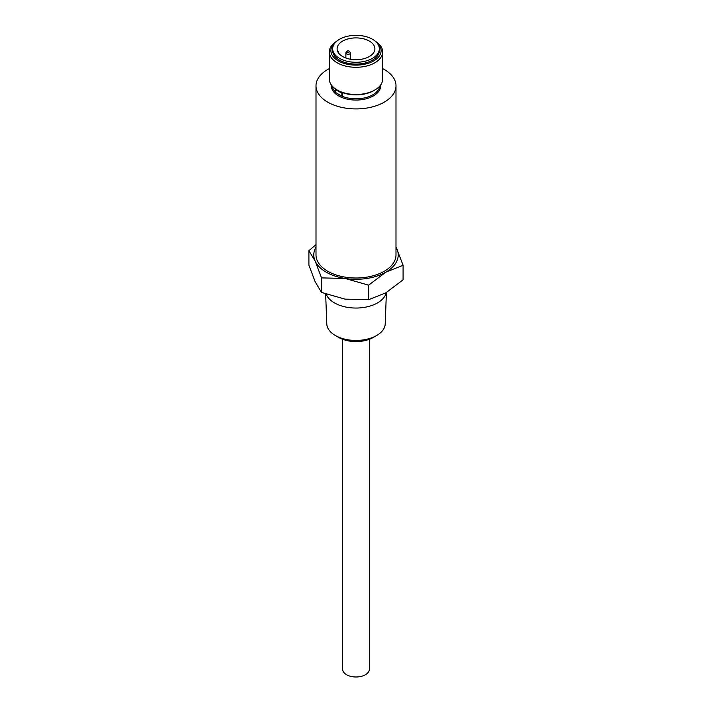 <?xml version="1.0" encoding="UTF-8"?>
<svg xmlns="http://www.w3.org/2000/svg" width="712" height="712" viewBox="0 0 712 712"><rect width="100%" height="100%" fill="white"/><g stroke="black" fill="none" stroke-linecap="round" stroke-linejoin="round"><path stroke-width="1.07" d="M376.657 335.503L373.275 337.452A24.43 14.107 180 0 1 338.725 337.452L335.343 335.503A29.21 16.866 0 0 0 376.657 335.503A29.21 16.866 0 0 0 385.21 323.951L386.402 292.507M336.073 41.803A25.107 14.498 0 0 0 338.245 60.876A25.107 14.498 0 0 0 372.554 61.526A25.107 14.498 0 0 0 375.927 41.803M375.42 41.349A26.664 15.397 180 0 1 382.664 51.896A26.664 15.397 180 0 1 366.208 66.118A26.664 15.397 180 0 1 337.15 62.781A26.664 15.397 180 0 1 329.336 51.896A26.664 15.397 180 0 1 336.58 41.349M374.85 89.997L373.755 90.629A25.107 14.498 180 0 1 338.245 90.629L337.15 89.997A26.664 15.397 0 0 0 374.85 89.997A26.664 15.397 0 0 0 382.664 79.112L382.664 51.896M349.281 51.237L350.215 52.439A2.261 1.308 180 0 1 350.411 52.973A2.261 1.308 180 0 1 349.013 54.183A2.261 1.308 180 0 1 346.548 53.898A2.261 1.308 180 0 1 345.881 52.973A2.261 1.308 180 0 1 346.085 52.439L347.011 51.237A1.246 0.721 180 0 1 349.022 51.024A1.246 0.721 180 0 1 349.281 51.237A1.246 0.721 180 0 1 348.853 52.118A1.246 0.721 180 0 1 347.269 52.038A1.246 0.721 180 0 1 347.011 51.237M339.499 58.34A23.327 13.466 0 0 0 364.927 61.259A23.327 13.466 0 0 0 379.327 48.808A23.327 13.466 0 0 0 372.501 39.285A23.327 13.466 0 0 0 347.073 36.365A23.327 13.466 0 0 0 332.673 48.808A23.327 13.466 0 0 0 339.499 58.34M332.673 48.808L332.673 50.623A23.327 13.466 0 0 0 339.499 60.146A23.327 13.466 0 0 0 364.927 63.065A23.327 13.466 0 0 0 379.327 50.623L379.327 48.808M369.332 339.304L369.332 669.289A13.332 7.699 180 0 1 361.1 676.4A13.332 7.699 180 0 1 346.575 674.736A13.332 7.699 180 0 1 342.668 669.289L342.668 339.304M325.651 293.994L326.79 323.951A29.21 16.866 0 0 0 335.343 335.503L338.725 337.452M386.251 292.596A30.474 17.595 180 0 1 365.915 307.086A30.474 17.595 180 0 1 334.453 302.894A30.474 17.595 180 0 1 326.221 294.198M379.701 86.161A23.772 13.724 0 0 1 365.888 97.58A23.772 13.724 0 0 1 341.893 96.147L341.876 93.228L335.61 89.605L335.61 92.533L341.876 96.156L342.614 95.719L342.614 92.8A23.772 13.724 180 0 1 339.188 91.163A23.772 13.724 180 0 1 338.992 91.047M329.336 68.61A39.997 23.096 0 0 0 316.003 85.823A39.997 23.096 0 0 0 327.716 102.154A39.997 23.096 0 0 0 371.308 107.156A39.997 23.096 0 0 0 395.997 85.823A39.997 23.096 0 0 0 384.284 69.491A39.997 23.096 0 0 0 382.664 68.61M316.003 85.823L316.003 254.914A39.997 23.096 0 0 0 327.716 271.236A39.997 23.096 0 0 0 371.308 276.247A39.997 23.096 0 0 0 395.997 254.914L395.997 85.823M316.003 247.108A42.222 24.377 0 0 0 315.22 261.224L308.91 250.704L308.91 265.229L315.22 281.899L321.53 292.418L321.53 277.894L315.22 261.224A42.222 24.377 0 0 0 345.071 278.454L321.53 277.894M369.359 41.1A18.895 10.911 0 0 0 348.764 38.733A18.895 10.911 0 0 0 337.105 48.808A18.895 10.911 0 0 0 342.641 56.524A18.895 10.911 0 0 0 363.236 58.891A18.895 10.911 0 0 0 374.895 48.808A18.895 10.911 0 0 0 369.359 41.1M321.53 292.418L345.071 299.138L368.62 299.699L385.851 292.828L403.09 279.798L403.09 265.273L385.851 272.144L368.62 285.174L345.071 278.454A42.222 24.377 0 0 0 385.851 272.144A42.222 24.377 0 0 0 396.78 248.604A42.222 24.377 0 0 0 395.997 247.108M368.62 299.699L368.62 285.174M308.91 250.704L316.003 244.652M395.997 246.966L403.09 265.273M329.336 51.896L329.336 79.112A26.664 15.397 0 0 0 337.15 89.997L338.245 90.629M336.073 89.338L335.61 89.605M342.614 92.8L341.876 93.228M338.618 53.088A18.895 10.911 180 0 1 338.583 52.439A18.895 10.911 180 0 1 338.663 51.415L338.663 53.16M337.648 51.415L338.663 51.415M380.617 85.022A24.662 14.24 180 0 1 366.075 98.817A24.662 14.24 180 0 1 338.565 95.889A24.662 14.24 180 0 1 331.383 85.022M332.299 86.161A23.772 13.724 0 0 0 335.61 92.159M336.927 93.29A23.772 13.724 0 0 0 339.188 94.803A23.772 13.724 0 0 0 341.805 96.111M350.411 52.973L350.411 59.23M345.881 52.973L345.881 58.028"/></g></svg>
